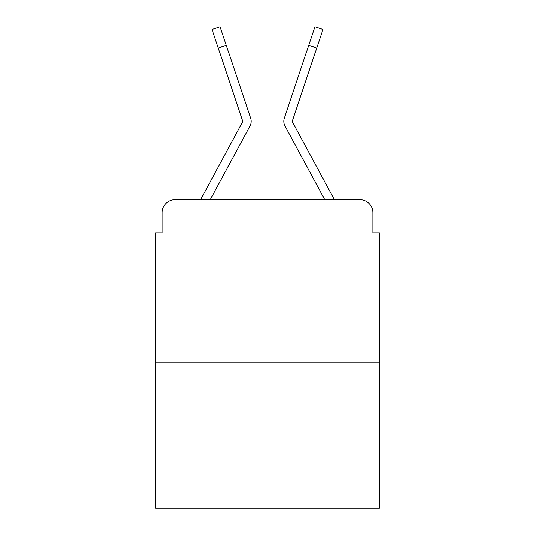 <?xml version="1.0" encoding="UTF-8"?>
<svg xmlns="http://www.w3.org/2000/svg" width="535" height="535" viewBox="0 0 535 535"><rect width="100%" height="100%" fill="white"/><g stroke="black" fill="none" stroke-linecap="round" stroke-linejoin="round"><path stroke-width="0.8" d="M162.132 212.696L162.132 232.919L162.132 212.696A13.047 13.047 0 0 1 175.179 199.649L200.739 199.649A32.622 32.622 0 0 1 201.936 197.194L242.549 121.973A1.304 1.304 0 0 0 242.643 120.937L212.041 29.438L220.086 26.75L226.292 45.315L218.253 48.003M379.395 362.757L155.605 362.757L155.605 508.25L379.395 508.25L379.395 232.919L372.868 232.919L372.868 212.696A13.047 13.047 0 0 0 359.821 199.649L175.179 199.649M155.605 362.757L155.605 232.919L162.132 232.919M241.024 142.651L210.248 199.649L241.024 142.651L210.248 199.649L241.024 142.651L210.248 199.649L241.024 142.651L210.248 199.649L241.024 142.651L210.248 199.649L241.024 142.651L210.248 199.649L241.024 142.651L210.248 199.649L241.024 142.651L210.248 199.649L241.024 142.651L210.248 199.649L241.024 142.651L210.248 199.649L241.024 142.651L210.248 199.649L241.024 142.651L210.248 199.649L216.608 199.649M318.392 199.649L324.752 199.649L293.976 142.651M292.291 121.351A1.304 1.304 0 0 1 292.357 120.937A1.304 1.304 0 0 0 292.291 121.351A1.304 1.304 0 0 1 292.357 120.937A1.304 1.304 0 0 0 292.291 121.351A1.304 1.304 0 0 1 292.357 120.937A1.304 1.304 0 0 0 292.291 121.351A1.304 1.304 0 0 1 292.357 120.937A1.304 1.304 0 0 0 292.291 121.351A1.304 1.304 0 0 1 292.357 120.937A1.304 1.304 0 0 0 292.291 121.351A1.304 1.304 0 0 1 292.357 120.937A1.304 1.304 0 0 0 292.291 121.351A1.304 1.304 0 0 1 292.357 120.937A1.304 1.304 0 0 0 292.291 121.351A1.304 1.304 0 0 1 292.357 120.937A1.304 1.304 0 0 0 292.291 121.351A1.304 1.304 0 0 1 292.357 120.937A1.304 1.304 0 0 0 292.291 121.351A1.304 1.304 0 0 1 292.357 120.937A1.304 1.304 0 0 0 292.291 121.351A1.304 1.304 0 0 1 292.357 120.937A1.304 1.304 0 0 0 292.291 121.351A1.304 1.304 0 0 1 292.357 120.937A1.304 1.304 0 0 0 292.291 121.351A1.304 1.304 0 0 1 292.357 120.937A1.304 1.304 0 0 0 292.291 121.351A1.304 1.304 0 0 1 292.357 120.937A1.304 1.304 0 0 0 292.291 121.351A1.304 1.304 0 0 1 292.357 120.937A1.304 1.304 0 0 0 292.291 121.351A1.304 1.304 0 0 1 292.357 120.937A1.304 1.304 0 0 0 292.291 121.351A1.304 1.304 0 0 1 292.357 120.937A1.304 1.304 0 0 0 292.291 121.351A1.304 1.304 0 0 1 292.357 120.937A1.304 1.304 0 0 0 292.291 121.351A1.304 1.304 0 0 1 292.357 120.937A1.304 1.304 0 0 0 292.291 121.351A1.304 1.304 0 0 1 292.357 120.937A1.304 1.304 0 0 0 292.291 121.351A1.304 1.304 0 0 1 292.357 120.937A1.304 1.304 0 0 0 292.291 121.351A1.304 1.304 0 0 1 292.357 120.937A1.304 1.304 0 0 0 292.291 121.351A1.304 1.304 0 0 1 292.357 120.937A1.304 1.304 0 0 0 292.291 121.351A1.304 1.304 0 0 1 292.357 120.937A1.304 1.304 0 0 0 292.451 121.973A1.304 1.304 0 0 1 292.291 121.351A1.304 1.304 0 0 0 292.451 121.973A1.304 1.304 0 0 1 292.291 121.351A1.304 1.304 0 0 0 292.451 121.973A1.304 1.304 0 0 1 292.291 121.351A1.304 1.304 0 0 0 292.451 121.973A1.304 1.304 0 0 1 292.291 121.351A1.304 1.304 0 0 0 292.451 121.973A1.304 1.304 0 0 1 292.291 121.351A1.304 1.304 0 0 0 292.451 121.973A1.304 1.304 0 0 1 292.291 121.351A1.304 1.304 0 0 0 292.451 121.973A1.304 1.304 0 0 1 292.291 121.351A1.304 1.304 0 0 0 292.451 121.973A1.304 1.304 0 0 1 292.291 121.351A1.304 1.304 0 0 0 292.451 121.973A1.304 1.304 0 0 1 292.291 121.351A1.304 1.304 0 0 0 292.451 121.973A1.304 1.304 0 0 1 292.291 121.351A1.304 1.304 0 0 0 292.451 121.973A1.304 1.304 0 0 1 292.291 121.351A1.304 1.304 0 0 0 292.451 121.973A1.304 1.304 0 0 1 292.291 121.351A1.304 1.304 0 0 0 292.451 121.973L333.064 197.194A32.622 32.622 0 0 1 334.261 199.649L359.821 199.649M372.868 232.919L372.868 212.696M210.248 199.649L250.012 126.006A9.784 9.784 0 0 0 250.681 118.248L226.292 45.315M324.752 199.649L284.988 126.006A9.784 9.784 0 0 1 284.319 118.248L314.914 26.75L322.959 29.438L316.747 48.003L308.708 45.315M242.549 121.973A1.304 1.304 0 0 0 242.643 120.937A1.304 1.304 0 0 1 242.709 121.351A1.304 1.304 0 0 0 242.643 120.937A1.304 1.304 0 0 1 242.709 121.351A1.304 1.304 0 0 0 242.643 120.937A1.304 1.304 0 0 1 242.709 121.351A1.304 1.304 0 0 0 242.643 120.937A1.304 1.304 0 0 1 242.709 121.351A1.304 1.304 0 0 0 242.643 120.937M292.357 120.937L316.747 48.003"/></g></svg>
